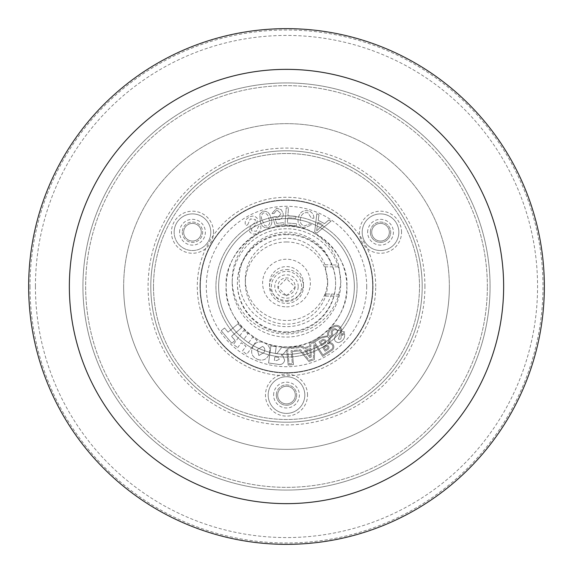 <?xml version="1.0" encoding="UTF-8"?>
<svg xmlns="http://www.w3.org/2000/svg" width="573" height="573" viewBox="0 0 573 573"><rect width="100%" height="100%" fill="white"/><g stroke="black" fill="none" stroke-linecap="round" stroke-linejoin="round"><path stroke-width="0.43" stroke-dasharray="2.87 2.15" d="M544.35 286.5A257.85 257.85 0 0 1 286.5 544.35A257.85 257.85 0 0 1 28.65 286.5A257.85 257.85 0 0 0 286.5 544.35A257.85 257.85 0 0 0 544.35 286.5A257.85 257.85 0 0 0 286.5 28.65A257.85 257.85 0 0 0 28.65 286.5A257.85 257.85 0 0 1 286.5 28.65A257.85 257.85 0 0 1 544.35 286.5A257.85 257.85 0 0 0 286.5 28.65A257.85 257.85 0 0 0 28.65 286.5A257.85 257.85 0 0 0 286.5 544.35A257.85 257.85 0 0 0 544.35 286.5A257.85 257.85 0 0 1 286.5 544.35A257.85 257.85 0 0 1 28.65 286.5A257.85 257.85 0 0 1 286.5 28.65A257.85 257.85 0 0 1 544.35 286.5A257.85 257.85 0 0 1 286.5 544.35A257.85 257.85 0 0 1 28.65 286.5A257.85 257.85 0 0 1 286.5 28.65A257.85 257.85 0 0 1 544.35 286.5M30.004 286.5A256.496 256.496 0 0 0 286.5 542.996A256.496 256.496 0 0 0 542.996 286.5A256.496 256.496 0 0 0 286.5 30.004A256.496 256.496 0 0 0 30.004 286.5M35.433 286.5A251.067 251.067 0 0 0 286.5 537.567A251.067 251.067 0 0 0 537.567 286.5A251.067 251.067 0 0 0 286.5 35.433A251.067 251.067 0 0 0 35.433 286.5M123.646 286.5A162.854 162.854 0 0 0 286.5 449.354A162.854 162.854 0 0 0 449.354 286.5A162.854 162.854 0 0 1 286.5 449.354A162.854 162.854 0 0 1 123.646 286.5A162.854 162.854 0 0 1 286.5 123.646A162.854 162.854 0 0 1 449.354 286.5A162.854 162.854 0 0 0 286.5 123.646A162.854 162.854 0 0 0 123.646 286.5M487.351 286.5A200.851 200.851 0 0 0 286.5 85.649A200.851 200.851 0 0 0 85.649 286.5A200.851 200.851 0 0 0 286.5 487.351A200.851 200.851 0 0 0 487.351 286.5A200.851 200.851 0 0 1 286.5 487.351A200.851 200.851 0 0 1 85.649 286.5A200.851 200.851 0 0 1 286.5 85.649A200.851 200.851 0 0 1 487.351 286.5M490.065 286.5A203.565 203.565 0 0 0 286.5 82.935A203.565 203.565 0 0 0 82.935 286.5A203.565 203.565 0 0 0 286.5 490.065A203.565 203.565 0 0 0 490.065 286.5A203.565 203.565 0 0 1 286.5 490.065A203.565 203.565 0 0 1 82.935 286.5A203.565 203.565 0 0 1 286.5 82.935A203.565 203.565 0 0 1 490.065 286.5M424.922 286.5A138.422 138.422 0 0 0 286.5 148.078A138.422 138.422 0 0 0 148.078 286.5A138.422 138.422 0 0 0 286.5 424.922A138.422 138.422 0 0 0 424.922 286.5M422.208 286.5A135.708 135.708 0 0 0 286.5 150.792A135.708 135.708 0 0 0 150.792 286.5A135.708 135.708 0 0 1 286.5 150.792A135.708 135.708 0 0 1 422.208 286.5A135.708 135.708 0 0 1 286.5 422.208A135.708 135.708 0 0 1 150.792 286.5A135.708 135.708 0 0 0 286.5 422.208A135.708 135.708 0 0 0 422.208 286.5A135.708 135.708 0 0 1 286.5 422.208A135.708 135.708 0 0 1 150.792 286.5A135.708 135.708 0 0 1 286.5 150.792A135.708 135.708 0 0 1 422.208 286.5A135.708 135.708 0 0 0 286.5 150.792A135.708 135.708 0 0 0 150.792 286.5A135.708 135.708 0 0 0 286.5 422.208A135.708 135.708 0 0 0 422.208 286.5M371.705 232.215A8.824 8.824 0 0 0 380.522 241.04A8.824 8.824 0 0 0 389.346 232.215A8.824 8.824 0 0 0 380.522 223.391A8.824 8.824 0 0 0 371.705 232.215A8.824 8.824 0 0 1 380.522 223.391A8.824 8.824 0 0 1 389.346 232.215A8.824 8.824 0 0 1 380.522 241.04A8.824 8.824 0 0 1 371.705 232.215M183.654 232.215A8.824 8.824 0 0 0 192.478 241.04A8.824 8.824 0 0 0 201.295 232.215A8.824 8.824 0 0 0 192.478 223.391A8.824 8.824 0 0 0 183.654 232.215A8.824 8.824 0 0 1 192.478 223.391A8.824 8.824 0 0 1 201.295 232.215A8.824 8.824 0 0 1 192.478 241.04A8.824 8.824 0 0 1 183.654 232.215M277.676 395.069A8.824 8.824 0 0 0 286.5 403.886A8.824 8.824 0 0 0 295.324 395.069A8.824 8.824 0 0 0 286.5 386.245A8.824 8.824 0 0 0 277.676 395.069A8.824 8.824 0 0 1 286.5 386.245A8.824 8.824 0 0 1 295.324 395.069A8.824 8.824 0 0 1 286.5 403.886A8.824 8.824 0 0 1 277.676 395.069M375.73 286.5A89.23 89.23 0 0 0 286.5 197.27A89.23 89.23 0 0 0 197.27 286.5A89.23 89.23 0 0 0 286.5 375.73A89.23 89.23 0 0 0 375.73 286.5M199.984 286.5A86.516 86.516 0 0 1 286.5 199.984A86.516 86.516 0 0 1 373.016 286.5A86.516 86.516 0 0 1 286.5 373.016A86.516 86.516 0 0 1 199.984 286.5A86.516 86.516 0 0 0 286.5 373.016A86.516 86.516 0 0 0 373.016 286.5A86.516 86.516 0 0 0 286.5 199.984A86.516 86.516 0 0 0 199.984 286.5M200.321 286.5A86.179 86.179 0 0 0 286.5 372.679A86.179 86.179 0 0 0 372.679 286.5A86.179 86.179 0 0 0 286.5 200.321A86.179 86.179 0 0 0 200.321 286.5A86.179 86.179 0 0 1 286.5 200.321A86.179 86.179 0 0 1 372.679 286.5A86.179 86.179 0 0 1 286.5 372.679A86.179 86.179 0 0 1 200.321 286.5M301.606 286.5A15.106 15.106 0 0 0 286.5 271.394A15.106 15.106 0 0 0 271.394 286.5A15.106 15.106 0 0 0 286.5 301.606A15.106 15.106 0 0 0 301.606 286.5M298.218 286.5A11.718 11.718 0 0 0 286.5 274.782A11.718 11.718 0 0 0 274.782 286.5A11.718 11.718 0 0 0 286.5 298.218A11.718 11.718 0 0 0 298.218 286.5M286.5 295.876L295.116 287.238L286.5 278.593L277.884 287.238L286.5 295.876M286.5 295.095A8.616 8.595 180 0 0 295.116 286.5A8.616 8.595 180 0 0 286.5 277.905A8.616 8.595 180 0 0 277.884 286.5A8.616 8.595 180 0 0 286.5 295.095M286.5 269.568A16.975 16.932 0 0 1 303.475 286.5A16.975 16.932 0 0 1 286.5 303.432A16.975 16.932 0 0 1 269.525 286.5A16.975 16.932 0 0 1 286.5 269.568M286.5 300.467A16.975 16.932 180 0 0 303.475 283.528A16.975 16.932 180 0 0 286.5 266.595A16.975 16.932 180 0 0 269.525 283.528A16.975 16.932 180 0 0 286.5 300.467M286.5 306.856A23.873 23.808 180 0 0 310.373 283.041A23.873 23.808 180 0 0 286.5 259.232A23.873 23.808 180 0 0 262.627 283.041A23.873 23.808 180 0 0 286.5 306.856M286.5 241.956A41.192 41.091 0 0 1 327.692 283.041A41.192 41.091 0 0 1 286.5 324.132A41.192 41.091 0 0 1 245.308 283.041A41.192 41.091 0 0 1 286.5 241.956M324.998 264.776A41.192 41.091 180 0 0 245.308 279.388A41.192 41.091 180 0 0 324.998 294.006L331.566 294.006A47.387 47.273 0 0 1 258.645 317.635A47.387 47.273 0 0 1 258.645 241.147A47.387 47.273 0 0 1 331.566 264.776L324.998 264.776L327.692 282.496L325.013 296.112L324.998 294.006M331.566 294.006L338.772 294.493A54.285 54.148 0 0 1 232.215 279.875A54.285 54.148 0 0 1 338.772 265.263L331.566 264.776M286.5 228.77A54.285 54.148 180 0 0 232.215 282.919A54.285 54.148 180 0 0 286.5 337.067A54.285 54.148 180 0 0 340.785 282.919A54.285 54.148 180 0 0 286.5 228.77M338.772 294.493L340.785 282.496L338.772 265.263M286.5 331.91A49.113 48.992 0 0 1 237.387 282.919A49.113 48.992 0 0 1 286.5 233.927A49.113 48.992 0 0 1 335.613 282.919A49.113 48.992 0 0 1 286.5 331.91M286.5 234.658A49.113 48.992 180 0 0 237.387 283.649A49.113 48.992 180 0 0 286.5 332.641A49.113 48.992 180 0 0 335.613 283.649A49.113 48.992 180 0 0 286.5 234.658M346.823 286.5C349.494 316.36 316.368 349.494 286.5 346.823C256.632 349.494 223.506 316.36 226.177 286.5C223.506 256.64 256.632 223.506 286.5 226.177C316.368 223.506 349.494 256.64 346.823 286.5A60.323 60.323 0 0 0 286.5 226.177A60.323 60.323 0 0 0 226.177 286.5A60.323 60.323 0 0 0 286.5 346.823A60.323 60.323 0 0 0 346.823 286.5M366.706 286.5A80.206 80.206 0 0 1 286.5 366.706A80.206 80.206 0 0 1 206.294 286.5A80.206 80.206 0 0 1 286.5 206.294A80.206 80.206 0 0 1 366.706 286.5M314.677 231.943L316.84 233.089L331.058 221.185L328.773 219.975L324.576 223.642L318.23 220.29L318.982 214.811L316.848 213.686L314.677 231.943L316.848 213.686L318.982 214.811L318.23 220.29L324.576 223.642L328.773 219.975L331.058 221.185L316.84 233.089L314.677 231.943M284.931 224.881L296.456 225.748L296.613 223.735L287.345 223.033L287.746 217.747L295.761 218.349L295.912 216.329L287.897 215.727L288.477 207.97L286.221 207.798L284.931 224.881L286.221 207.798L288.477 207.97L287.897 215.727L295.912 216.329L295.761 218.349L287.746 217.747L287.345 223.033L296.613 223.735L296.456 225.748L284.931 224.881M268.085 227.853C271.803 225.633 272.734 222.324 270.871 217.919C269.969 213.22 267.355 210.993 263.028 211.222L259.841 214.037L260.242 221.149C261.152 225.841 263.759 228.083 268.085 227.853C263.759 228.083 261.152 225.841 260.242 221.149L259.841 214.037L263.028 211.222C267.355 210.993 269.969 213.22 270.871 217.919C272.734 222.324 271.803 225.633 268.085 227.853M286.4 347.954L281.751 347.345L277.081 353.398L275.262 353.555L276.2 346.593L270.879 345.877L268.565 363.017L277.389 364.213C281.2 365.151 283.628 363.862 284.674 360.353L282.955 355.905L281.193 354.974L282.654 354.529L284.509 352.782L286.622 349.752L288.183 365.087L293.498 364.543L292.173 351.636L300.145 350.812L308.868 361.47L314.376 359.608L314.885 344.43L322.62 356.377L331.968 350.318A4.161 4.161 0 0 0 328.63 342.812A4.29 4.29 0 0 0 329.733 337.92L333.121 334.782A3.359 3.359 0 0 1 332.283 333.114A2.937 2.937 0 0 1 335.162 329.64L344.638 331.932L340.971 335.363C341.572 338.772 340.684 339.975 338.321 338.98L341.644 329.726A5.429 5.429 0 0 0 333.966 325.836A12.427 12.427 0 0 0 327.871 332.268A4.348 4.348 0 0 0 327.928 335.749L320.271 337.211L313.187 341.795L309.699 342.976L309.814 345.942L304.062 347.883L302.916 346.264L286.4 347.954L302.916 346.264L304.062 347.883L309.814 345.942L309.699 342.976L313.187 341.795L320.271 337.211L327.928 335.749A4.348 4.348 0 0 1 327.871 332.268A12.427 12.427 0 0 1 333.959 325.844A5.429 5.429 0 0 1 341.644 329.726L338.321 338.98C340.684 339.975 341.572 338.772 340.971 335.363L344.638 331.932L335.162 329.64A2.937 2.937 0 0 0 332.283 333.114A3.359 3.359 0 0 0 333.121 334.782L329.733 337.92A4.29 4.29 0 0 1 328.63 342.812A4.161 4.161 0 0 1 331.968 350.318L322.62 356.377L314.885 344.43L314.376 359.608L308.868 361.47L300.145 350.812L292.173 351.636L293.498 364.543L288.183 365.087L286.622 349.752L284.509 352.782L282.654 354.529L281.193 354.974L282.955 355.905L284.674 360.353C283.628 363.862 281.2 365.151 277.389 364.213L268.565 363.017L270.879 345.877L276.2 346.593L275.262 353.555L277.081 353.398L281.751 347.345L286.4 347.954M237.702 347.632L241.305 342.754L246.018 346.242L242.408 351.12L246.734 354.322L257.048 340.376L252.722 337.175L248.553 342.819L243.84 339.331L248.016 333.694L243.704 330.506L233.39 344.445L237.702 347.632L233.39 344.445L243.704 330.506L248.016 333.694L243.84 339.331L248.553 342.819L252.722 337.175L257.048 340.376L246.734 354.322L242.408 351.12L246.018 346.242L241.305 342.754L237.702 347.632M231.779 343.241L235.059 340.477L231.528 336.287L241.541 327.849L238.082 323.738L228.068 332.175L224.537 327.985L221.257 330.75L231.779 343.241L221.257 330.75L224.537 327.985L228.068 332.175L238.082 323.738L241.541 327.849L231.528 336.287L235.059 340.477L231.779 343.241M257.384 359.264C262.756 361.241 266.624 359.629 268.981 354.436C271.008 349.043 269.417 345.161 264.21 342.783C258.752 340.734 254.827 342.368 252.428 347.668C250.523 353.054 252.177 356.922 257.384 359.264C252.177 356.922 250.523 353.054 252.428 347.668C254.827 342.368 258.752 340.734 264.21 342.783C269.417 345.161 271.008 349.043 268.981 354.436C266.624 359.629 262.756 361.241 257.384 359.264M247.665 224.802L250.301 218.936L255.436 219.531L254.784 222.611L250.036 227.273L249.627 231.714C251.647 234.3 254.161 234.758 257.177 233.082C260.486 231.428 261.589 228.914 260.493 225.533L258.487 226.407L256.324 231.263L251.633 230.826L251.511 229.171L256.819 223.749L257.456 218.671C255.322 215.914 252.65 215.391 249.441 217.088C245.645 218.936 244.392 221.787 245.681 225.64L247.665 224.802L245.681 225.64C244.392 221.787 245.645 218.936 249.441 217.088C252.65 215.391 255.322 215.914 257.456 218.671L256.819 223.749L251.511 229.171L251.633 230.826L256.324 231.263L258.487 226.407L260.493 225.533C261.589 228.914 260.486 231.428 257.177 233.082C254.161 234.758 251.647 234.3 249.627 231.714L250.036 227.273L254.784 222.611L255.436 219.531L250.301 218.936L247.665 224.802M274.001 213.543L276.866 209.947L280.949 213.65L277.798 217.912L274.517 216.651L272.598 217.138L275.291 225.633L283.707 224.616L283.463 222.632L276.709 223.449L275.248 219.015L278.571 219.688C281.844 218.965 283.377 216.923 283.177 213.564L281.357 209.754L276.659 208.235L271.795 213.622L274.001 213.543L271.795 213.622L276.659 208.235L281.357 209.754L283.177 213.564C283.377 216.923 281.844 218.965 278.571 219.688L275.248 219.015L276.709 223.449L283.463 222.632L283.707 224.616L275.291 225.633L272.598 217.138L274.517 216.651L277.798 217.912L280.949 213.65L276.866 209.947L274.001 213.543M313.832 218.277C313.868 214.51 312.106 212.046 308.539 210.893C303.31 209.911 299.937 212.074 298.426 217.375C297.136 222.546 298.948 226.056 303.862 227.918L311.683 224.924L309.685 223.821L304.335 226.034C300.725 224.58 299.5 221.901 300.66 218.012C301.577 214.008 303.969 212.239 307.851 212.705L311.504 218.227L313.832 218.277L311.504 218.227L307.851 212.705C303.969 212.239 301.577 214.008 300.66 218.012C299.5 221.901 300.725 224.58 304.335 226.034L309.685 223.821L311.683 224.924L303.862 227.918C298.948 226.056 297.136 222.546 298.426 217.375C299.937 212.074 303.31 209.911 308.539 210.893C312.106 212.046 313.868 214.51 313.832 218.277M317.943 222.231L316.547 230.898L323.093 224.945L317.943 222.231L323.093 224.945L316.547 230.898L317.943 222.231M262.298 220.519L265.005 225.705L267.562 226.206C269.933 224.265 270.349 221.715 268.809 218.542C268.322 215.068 266.56 213.177 263.53 212.862C261.181 214.811 260.772 217.368 262.298 220.519C260.772 217.368 261.181 214.811 263.53 212.862C266.56 213.177 268.322 215.068 268.809 218.542C270.349 221.715 269.933 224.265 267.562 226.206L265.005 225.705L262.298 220.519M314.613 342.11L322.921 354.945L331.409 349.451A3.123 3.123 0 0 0 328.895 343.807A1.031 1.031 0 0 1 327.942 342.038A3.259 3.259 0 0 0 327.376 336.623L320.83 338.077L314.613 342.11L320.83 338.077L327.376 336.623A3.574 3.574 0 0 1 327.942 342.038A1.031 1.031 0 0 0 328.895 343.807A3.123 3.123 0 0 1 331.409 349.451L322.921 354.945L314.613 342.11M287.574 348.864L289.107 363.948L292.366 363.619L291.041 350.712L300.589 349.731L309.219 360.259L313.367 358.856L313.911 342.561L310.767 343.707L310.874 346.679L303.661 349.107L302.422 347.353L287.574 348.864L302.422 347.353L303.661 349.107L310.874 346.679L310.767 343.707L313.911 342.561L313.367 358.856L309.219 360.259L300.589 349.731L291.041 350.712L292.366 363.619L289.107 363.948L287.574 348.864M335.162 328.608C337.669 330.077 338.213 331.703 336.788 333.472C333.278 338.679 333.866 341.752 338.543 342.69C343.306 340.956 345.275 337.898 344.459 333.515L342.31 335.527L340.627 329.912A4.391 4.391 0 0 0 334.41 326.768A11.388 11.388 0 0 0 328.823 332.669A3.316 3.316 0 0 0 328.873 335.32A4.398 4.398 0 0 0 329.704 336.537L331.746 334.639A4.398 4.398 0 0 1 331.266 333.3A3.968 3.968 0 0 1 335.162 328.608L335.162 328.608A3.968 3.968 0 0 0 331.266 333.3A4.398 4.398 0 0 0 331.746 334.639L329.704 336.537A4.398 4.398 0 0 1 328.873 335.32A3.316 3.316 0 0 1 328.823 332.669A11.388 11.388 0 0 1 334.41 326.768A4.391 4.391 0 0 1 340.627 329.912L342.31 335.527L344.459 333.515C345.275 337.898 343.306 340.956 338.543 342.69C333.866 341.752 333.278 338.679 336.788 333.472C338.213 331.703 337.669 330.077 335.162 328.608M274.825 356.793L274.352 360.274L276.673 360.589L279.409 359.214L278.428 357.516L274.825 356.793L278.428 357.516L279.409 359.214L276.673 360.589L274.352 360.274L274.825 356.793M327.978 349.365A2.156 2.156 0 0 0 328.63 346.386A2.156 2.156 0 0 0 325.65 345.734L322.764 347.582L325.084 351.213L327.978 349.365L325.084 351.213L322.764 347.582L325.65 345.734A2.156 2.156 0 0 1 328.63 346.386A2.156 2.156 0 0 1 327.978 349.365M324.898 343.485A2.278 2.278 0 0 0 325.586 340.348A2.278 2.278 0 0 0 322.441 339.653L319.068 341.816L321.525 345.648L324.898 343.485L321.525 345.648L319.068 341.816L322.441 339.653A2.278 2.278 0 0 1 325.586 340.348A2.278 2.278 0 0 1 324.898 343.485M325.4 349.781L327.419 348.491A1.125 1.125 0 0 0 327.756 346.944A1.125 1.125 0 0 0 326.209 346.601L324.189 347.897L325.4 349.781L324.189 347.897L326.209 346.601A1.125 1.125 0 0 1 327.756 346.944A1.125 1.125 0 0 1 327.419 348.491L325.4 349.781M321.84 344.215L324.339 342.618A1.239 1.239 0 0 0 324.712 340.899A1.239 1.239 0 0 0 323 340.527L320.5 342.124L321.84 344.215L320.5 342.124L323 340.527A1.239 1.239 0 0 1 324.712 340.899A1.239 1.239 0 0 1 324.339 342.618L321.84 344.215M310.938 348.405L304.693 350.526L309.742 357.552L311.189 357.058L310.938 348.405L311.189 357.058L309.742 357.552L304.693 350.526L310.938 348.405M306.347 351.056L310.136 356.32L309.95 349.838L306.347 351.056L309.95 349.838L310.136 356.32L306.347 351.056M257.384 349.623L258.874 355.518L264.003 352.524C265.385 349.888 264.905 347.854 262.563 346.414L257.384 349.623L262.563 346.414C264.905 347.854 265.385 349.888 264.003 352.524L258.874 355.518L257.384 349.623M210.8 232.215A18.322 18.322 0 0 0 192.478 213.894A18.322 18.322 0 0 0 174.156 232.215A18.322 18.322 0 0 1 192.478 213.894A18.322 18.322 0 0 1 210.8 232.215A18.322 18.322 0 0 1 192.478 250.537A18.322 18.322 0 0 1 174.156 232.215A18.322 18.322 0 0 0 192.478 250.537A18.322 18.322 0 0 0 210.8 232.215M213.514 232.215A21.036 21.036 0 0 0 192.478 211.179A21.036 21.036 0 0 0 171.442 232.215A21.036 21.036 0 0 0 192.478 253.252A21.036 21.036 0 0 0 213.514 232.215M182.3 232.215A10.178 10.178 0 0 0 192.478 242.393A10.178 10.178 0 0 0 202.656 232.215A10.178 10.178 0 0 0 192.478 222.038A10.178 10.178 0 0 0 182.3 232.215A10.178 10.178 0 0 1 192.478 222.038A10.178 10.178 0 0 1 202.656 232.215A10.178 10.178 0 0 1 192.478 242.393A10.178 10.178 0 0 1 182.3 232.215M153.507 286.5A132.993 132.993 0 0 1 286.5 153.507A132.993 132.993 0 0 1 419.493 286.5A132.993 132.993 0 0 1 286.5 419.493A132.993 132.993 0 0 1 153.507 286.5A132.993 132.993 0 0 0 286.5 419.493A132.993 132.993 0 0 0 419.493 286.5A132.993 132.993 0 0 0 286.5 153.507A132.993 132.993 0 0 0 153.507 286.5M357.072 286.5A70.572 70.572 0 0 0 286.5 215.928A70.572 70.572 0 0 0 215.928 286.5A70.572 70.572 0 0 0 286.5 357.072A70.572 70.572 0 0 0 357.072 286.5A70.572 70.572 0 0 1 286.5 357.072A70.572 70.572 0 0 1 215.928 286.5A70.572 70.572 0 0 1 286.5 215.928A70.572 70.572 0 0 1 357.072 286.5M307.536 395.069A21.036 21.036 0 0 0 286.5 374.033A21.036 21.036 0 0 0 265.464 395.069A21.036 21.036 0 0 0 286.5 416.105A21.036 21.036 0 0 0 307.536 395.069M401.558 232.215A21.036 21.036 0 0 0 380.522 211.179A21.036 21.036 0 0 0 359.486 232.215A21.036 21.036 0 0 0 380.522 253.252A21.036 21.036 0 0 0 401.558 232.215M273.608 395.069A12.893 12.893 0 0 1 286.5 382.177A12.893 12.893 0 0 1 299.393 395.069A12.893 12.893 0 0 1 286.5 407.962A12.893 12.893 0 0 1 273.608 395.069M367.63 232.215A12.893 12.893 0 0 1 380.522 219.323A12.893 12.893 0 0 1 393.415 232.215A12.893 12.893 0 0 1 380.522 245.108A12.893 12.893 0 0 1 367.63 232.215M179.585 232.215A12.893 12.893 0 0 1 192.478 219.323A12.893 12.893 0 0 1 205.37 232.215A12.893 12.893 0 0 1 192.478 245.108A12.893 12.893 0 0 1 179.585 232.215M218.642 286.5A67.858 67.858 0 0 1 286.5 218.642A67.858 67.858 0 0 1 354.358 286.5A67.858 67.858 0 0 0 286.5 218.642A67.858 67.858 0 0 0 218.642 286.5A67.858 67.858 0 0 0 286.5 354.358A67.858 67.858 0 0 0 354.358 286.5A67.858 67.858 0 0 1 286.5 354.358A67.858 67.858 0 0 1 218.642 286.5M276.322 395.069A10.178 10.178 0 0 1 286.5 384.891A10.178 10.178 0 0 1 296.678 395.069A10.178 10.178 0 0 0 286.5 384.891A10.178 10.178 0 0 0 276.322 395.069A10.178 10.178 0 0 0 286.5 405.247A10.178 10.178 0 0 0 296.678 395.069A10.178 10.178 0 0 1 286.5 405.247A10.178 10.178 0 0 1 276.322 395.069M304.822 395.069A18.322 18.322 0 0 1 286.5 413.391A18.322 18.322 0 0 1 268.178 395.069A18.322 18.322 0 0 1 286.5 376.748A18.322 18.322 0 0 1 304.822 395.069A18.322 18.322 0 0 0 286.5 376.748A18.322 18.322 0 0 0 268.178 395.069A18.322 18.322 0 0 0 286.5 413.391A18.322 18.322 0 0 0 304.822 395.069M370.344 232.215A10.178 10.178 0 0 1 380.522 222.038A10.178 10.178 0 0 1 390.7 232.215A10.178 10.178 0 0 0 380.522 222.038A10.178 10.178 0 0 0 370.344 232.215A10.178 10.178 0 0 0 380.522 242.393A10.178 10.178 0 0 0 390.7 232.215A10.178 10.178 0 0 1 380.522 242.393A10.178 10.178 0 0 1 370.344 232.215M398.844 232.215A18.322 18.322 0 0 1 380.522 250.537A18.322 18.322 0 0 1 362.2 232.215A18.322 18.322 0 0 1 380.522 213.894A18.322 18.322 0 0 1 398.844 232.215A18.322 18.322 0 0 0 380.522 213.894A18.322 18.322 0 0 0 362.2 232.215A18.322 18.322 0 0 0 380.522 250.537A18.322 18.322 0 0 0 398.844 232.215M324.998 266.846L338.772 266.846M338.772 296.076L324.998 296.076M295.116 286.5L295.116 287.238M303.475 283.528L303.475 286.5M327.692 282.496L327.692 283.041M232.215 279.875L232.215 282.919M340.785 282.496L340.785 282.919M237.387 282.919L237.387 283.649M335.613 282.919L335.613 283.649M338.779 296.112L325.013 296.112M245.308 279.388L245.308 283.041M269.525 283.528L269.525 286.5M277.884 286.5L277.884 287.238"/><path stroke-width="0.86" d="M28.65 286.5A257.85 257.85 0 0 0 286.5 544.35A257.85 257.85 0 0 0 544.35 286.5A257.85 257.85 0 0 0 286.5 28.65A257.85 257.85 0 0 0 28.65 286.5A257.85 257.85 0 0 0 286.5 544.35A257.85 257.85 0 0 0 544.35 286.5A257.85 257.85 0 0 0 286.5 28.65A257.85 257.85 0 0 0 28.65 286.5M69.362 286.5A217.138 217.138 0 0 0 286.5 503.638A217.138 217.138 0 0 0 503.638 286.5A217.138 217.138 0 0 0 286.5 69.362A217.138 217.138 0 0 0 69.362 286.5"/></g></svg>
